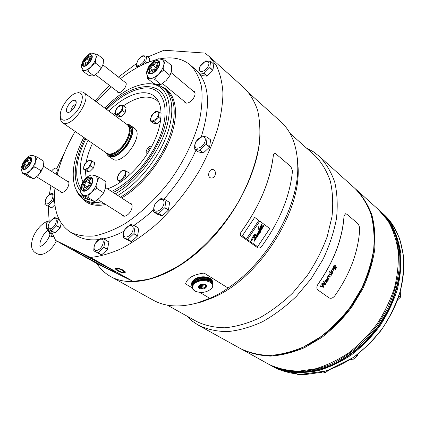 <?xml version="1.0" encoding="UTF-8"?>
<svg xmlns="http://www.w3.org/2000/svg" width="425" height="425" viewBox="0 0 425 425"><rect width="100%" height="100%" fill="white"/><g stroke="black" fill="none" stroke-linecap="round" stroke-linejoin="round"><path stroke-width="0.64" d="M84.681 60.233L83.635 63.112C83.73 70.178 95.556 54.655 88.82 56.302L84.681 60.233M85.276 63.543L84.814 61.657L86.743 58.618L89.138 57.439L89.622 59.314L87.683 62.374L85.276 63.543M91.635 55.675L89.494 56.148L91.8 56.169M84.277 66.093L83.667 63.872M86.488 62.953L84.814 61.657M88.963 60.35L86.743 58.618M95.508 63.097L90.961 66.635L87.731 71.177L93.803 75.82L98.313 72.319L101.548 67.809L103.174 63.989L103.509 59.187L97.527 54.448L95.875 58.246L95.508 63.097L101.548 67.809M87.731 71.177L84.262 70.332L82.131 70.497L88.172 75.092L91.614 75.948L93.803 75.82M82.131 70.497L82.131 68.707M94.653 53.768L97.527 54.448M102.643 65.7L98.313 72.319M90.498 60.818C87.736 64.887 85.303 66.544 83.199 65.801C80.07 63.734 88.522 52.626 91.263 55.208C92.241 56.233 91.986 58.108 90.498 60.818M90.961 66.635C93.484 63.925 95.12 61.126 95.875 58.246C96.31 56.27 96.087 54.899 95.205 54.145C92.512 53.072 90.971 52.87 90.589 53.545C89.728 53.109 87.29 55.351 83.273 60.27C80.569 67.017 80.729 65.88 83.194 69.912L84.262 70.332C86.158 70.449 88.389 69.217 90.961 66.635M83.762 66.056L83.661 63.84M34.829 166.855L30.228 170.372L27.078 174.76L33.713 178.813L38.271 175.339L41.432 170.983L43.371 166.589L43.903 161.346L37.368 157.186L35.392 161.553L34.829 166.855L41.432 170.983M27.078 174.76L22.026 172.885L28.618 176.912L33.713 178.813M22.026 172.885L22.042 171.796M34.297 155.98L37.368 157.186M43.153 167.36L38.271 175.339M29.808 164.326C27.317 168.103 25.091 169.676 23.12 169.049C19.63 167.206 27.476 155.205 30.6 157.595C31.848 158.769 31.583 161.011 29.808 164.326M30.228 170.372C32.752 167.705 34.473 164.762 35.392 161.553C36.061 158.828 35.785 157.022 34.574 156.14C32.311 155.114 30.419 155.183 28.9 156.357L23.338 162.175C21.415 166.605 20.724 169.007 21.277 169.384C21.101 170.393 21.818 171.663 23.439 173.193L23.821 173.379C25.543 173.878 27.678 172.879 30.228 170.372M23.715 169.256L23.396 166.935M28.741 158.716L31.02 158.02M24.554 162.515L23.322 166.196C24.002 173.597 35.158 156.512 28.061 158.945L24.554 162.515M24.831 166.478L24.56 164.199L26.562 161.032L28.847 160.129L29.128 162.403L27.115 165.585L24.831 166.478M28.799 158.706L31.253 158.53M24.289 169.246L23.423 167.02M26.924 165.665L24.56 164.199M29.022 162.568L26.562 161.032M84.054 183.048L82.843 186.522C83.449 190.421 85.685 190.161 89.558 185.752C92.087 180.46 91.444 178.309 87.619 179.292L84.054 183.048M84.74 187.68L84.203 185.008L86.445 181.406L89.234 180.45L89.797 183.111L87.539 186.74L84.74 187.68M88.772 178.84L92.183 178.829M84.272 190.894L82.891 187.802M87.13 186.878L84.203 185.008M89.595 183.435L86.445 181.406M150.413 66.842L149.441 69.344C149.69 72.994 151.831 72.893 155.858 69.041C158.812 64.26 158.509 62.087 154.95 62.523L150.413 66.842M151.497 70.619L150.721 68.468L152.862 65.025L155.794 63.713L156.591 65.854L154.434 69.323L151.497 70.619M156.055 62.247L159.12 62.555M150.296 73.52L149.387 70.539M152.692 70.093L150.721 68.468M155.662 67.352L152.862 65.025M163.678 70.178L158.44 74.184L154.599 79.3L160.963 84.495L166.148 80.543L170 75.464L171.488 71.097L171.631 65.647L165.373 60.339L163.848 64.664L163.678 70.178L170 75.464M154.599 79.3L150.301 78.301L147.427 78.428L153.765 83.566L158.015 84.575L160.963 84.495M147.427 78.428L147.369 75.979M161.962 59.558L165.373 60.339M157.861 67.586C154.62 72.34 151.64 74.168 148.936 73.058C145.047 70.263 155.003 57.933 158.429 61.312C159.603 62.565 159.417 64.658 157.861 67.586M158.44 74.184C161.378 71.118 163.184 67.947 163.848 64.664C164.183 62.581 163.843 61.078 162.828 60.159C159.97 58.815 158.302 58.459 157.829 59.08L156.076 59.659C153.85 60.547 151.332 62.969 148.532 66.916C147.119 70.598 144.936 72.903 148.692 77.642L150.301 78.301C152.718 78.466 155.433 77.09 158.44 74.184M149.51 73.387L149.366 70.146M155.667 62.305L158.828 61.795M96.661 188.307L91.359 192.275L87.598 197.195L94.658 201.625L99.907 197.71L103.679 192.822L105.554 187.722L105.931 181.703L98.993 177.14L97.075 182.208L96.661 188.307L103.679 192.822M87.598 197.195L81.09 194.778L88.108 199.171L94.658 201.625M81.09 194.778L81.079 193.136M92.305 175.036L92.698 175.031M95.243 175.679L98.993 177.14M90.823 185.385C87.97 189.741 85.282 191.468 82.753 190.559C78.306 188.089 87.279 174.516 91.295 177.618C92.894 179.079 92.735 181.666 90.823 185.385M91.359 192.275C94.297 189.268 96.204 185.911 97.075 182.208C97.66 179.143 97.198 177.055 95.683 175.939C92.544 174.887 90.738 174.712 90.259 175.424L88.416 176.263C86.727 177.135 84.729 179.249 82.418 182.601C80.495 187.069 79.799 189.693 80.33 190.464C80.144 191.781 81.021 193.364 82.971 195.208L83.56 195.5C85.765 196.164 88.363 195.086 91.359 192.275M83.374 190.83L82.827 187.34M88.32 178.973L91.757 178.048M53.428 236.38L51.409 236.603C49.438 237.394 48.896 236.922 49.789 235.184M49.008 232.14L50.968 233.553L52.1 233.288M48.907 220.724L47.43 222.036C45.193 224.442 46.373 228.283 50.968 233.553L51.409 236.603M58.326 170.175L57.062 171.445M54.942 232.868L47.961 229.24L55.059 232.82L60.106 227.88L61.227 223.237M131.458 241.634L127.787 239.397L123.261 237.495L126.921 239.716L131.458 241.634L137.519 236.018L138.879 228.406L135.203 226.01L133.955 233.585L137.61 235.848M203.288 152.989L199.877 150.354L194.692 149.175L198.098 151.794L203.288 152.989L209.621 147.055L210.577 139.878L207.156 137.089L206.316 144.224L209.711 146.896M149.207 61.981L149.828 58.666L146.763 56.063L145.764 61.604L147.178 62.778M71.039 232.502L76.341 235.572C82.36 239.142 89.718 240.497 98.419 239.626M103.392 238.85C109.905 237.532 116.785 234.988 124.02 231.216M133.848 225.404C140.51 221.011 147.093 215.767 153.59 209.679M163.864 199.187C177.278 184.19 187.988 167.854 195.989 150.168M201.445 136.276C211.108 104.476 209.169 82.259 195.617 69.631L195.229 69.291M125.747 82.349L125.439 82.588M56.764 168.465L64.111 153.691M260.036 135.665C258.559 171.381 234.478 218.795 201.275 249.029C168.061 279.353 131.378 288.602 110.378 276.388C104.879 273.227 100.38 268.956 96.873 263.569L55.617 240.433L51.329 231.152M51.197 230.754L50.633 228.91M49.268 222.998L48.211 206.486M49.3 194.682L50.963 185.672M55.617 240.433L90.525 257.433L133.052 281.403L96.873 263.569M147.82 56.945L164.034 50.235L204.903 53.083L209.158 56.398L216.405 65.684C220.081 73.392 222.264 82.562 222.955 93.187C222.716 104.534 220.814 116.817 217.249 130.029C212.734 143.576 206.704 157.234 199.16 171.02C186.628 191.787 171.875 209.982 154.891 225.59C143.613 235.046 132.387 242.749 121.221 248.689C110.287 253.528 100.061 256.44 90.525 257.433M94.982 100.847L109.374 85.367M118.432 77.079L136.744 63.352M207.007 76.149L203.857 73.397L199.006 72.898L202.157 75.634L207.007 76.149L212.898 70.438L213.775 64.175L210.603 61.301L209.849 67.501L212.983 70.284M162.148 215.942L158.541 213.562L153.675 211.841L157.271 214.211L162.148 215.942L168.396 210.157L169.602 202.571L165.989 200.021L164.9 207.575L168.491 209.992M101.628 254.888L93.776 250.814L101.628 254.888L107.435 249.47L108.922 242L105.235 239.721L103.843 247.164L107.525 249.31M51.627 207.947L44.896 204.526L51.627 207.947L54.942 204.722M160.666 120.1L156.862 123.845L153.255 123.128L150.349 120.907L151.247 115.807L155.72 111.382L159.343 112.025L158.472 117.151L153.946 121.614L150.349 120.907M91.72 160.831L94.685 162.817L93.59 167.886L89.431 172.008L86.408 171.041L83.427 169.092L84.554 164.045L88.676 159.933L91.72 160.831L90.615 165.904L86.445 170.048L83.427 169.092M108.194 155.901L112.513 158.876C121.959 166.823 144.925 134.874 134.475 128.323L134.396 128.265M147.549 153.409C143.639 153.42 148.877 144.463 151.576 146.513M158.87 102.303L156.958 100.449C148.452 94.616 137.302 96.395 123.5 105.788M115.154 112.551L113.262 114.352M92.491 143.395C89.431 149.839 87.338 156.081 86.201 162.132M85.361 170.356L86.116 177.958M123.303 105.639L126.124 107.775L125.178 112.551L121.013 116.726L117.837 116.099L115 113.996L115.983 109.236L120.11 105.071L123.303 105.639L122.342 110.42L118.166 114.617L115 113.996M126.608 177.512L125.109 176.497L120.588 180.896L117.151 179.807L118.203 174.372L122.671 170.005L126.14 171.036L129.179 173.118L128.701 175.716M120.684 182.001L117.151 179.807M194.868 283.342C191.441 286.466 191.702 289.143 195.659 291.385C201.429 293.303 206.555 292.49 211.044 288.952C217.823 282.731 202.348 277.222 194.868 283.342M195.436 291.284L193.131 289.728L192.052 287.794C191.707 286.041 192.525 284.389 194.491 282.837C199.856 278.402 212.086 279.549 212.856 284.5L212.463 287.236L210.364 289.568M191.962 287.066C191.675 285.34 192.493 283.719 194.422 282.2L196.116 281.138C199.251 279.613 202.613 279.082 206.21 279.538C209.902 280.181 212.091 281.626 212.776 283.868L212.877 284.575M205.594 287.911C202.555 290.371 196.254 288.145 199.075 285.579C200.876 284.182 202.938 283.858 205.248 284.601C206.911 285.531 207.028 286.631 205.594 287.911M199.028 286.307L199.522 285.207L199.782 287.518L198.82 287.47L199.028 286.307M204.935 284.479L206.178 285.403L205.424 287.688L204.122 287.656L201.758 288.713L199.782 287.518M205.875 285.807L205.785 285.063M205.429 284.793L205.636 286.524M204.122 287.656L203.718 284.219M202.528 284.208L202.969 287.98M200.706 287.911L200.345 284.745M205.052 284.543L205.424 287.688M201.264 284.426L201.758 288.713M212.787 283.9L212.686 283.146C211.91 278.189 199.702 277.036 194.342 281.472C192.398 283.007 191.585 284.649 191.898 286.386M191.818 285.712C191.532 283.98 192.35 282.359 194.273 280.84L196.026 279.746C199.118 278.258 202.433 277.732 205.982 278.168C209.706 278.805 211.91 280.256 212.606 282.513L212.702 283.225M212.612 282.545L212.516 281.796C211.74 276.834 199.548 275.676 194.193 280.112C192.254 281.647 191.441 283.289 191.755 285.032M212.542 281.918L212.447 281.254C211.671 276.293 199.484 275.134 194.135 279.57C192.233 281.074 191.415 282.683 191.68 284.399M297.627 374.382L298.398 374.765L298.966 374.483M323.159 371.944L325.141 372.794L328.658 370.26M350.715 359.364L352.352 359.975L357.329 355.959L357.59 354.477M400.286 291.157L400.462 297.123L398.815 296.044M397.433 300.05L400.382 297.282M297.93 374.409L298.525 374.744M298.398 374.765L297.734 374.388M323.521 371.843L325.141 372.794M325.008 372.821L323.404 371.875M351.045 359.146L352.352 359.975M352.213 360.002L350.954 359.205M356.564 355.257L357.409 355.799M357.329 355.959L356.41 355.369M398.873 295.874L400.462 297.123M380.55 211.475L390.607 223.215C395.638 232.05 399.027 242.069 400.78 253.284C401.482 265.003 400.318 277.158 397.279 289.754C393.168 302.334 387.372 314.399 379.897 325.948C371.583 336.919 362.196 346.497 351.735 354.694C340.887 361.888 329.805 367.179 318.479 370.573C307.27 372.805 296.623 373.092 286.535 371.429L272.781 366.483L270.837 365.426M379.86 210.853L380.37 211.315C387.191 218.285 392.562 226.727 396.493 236.635C399.457 247.26 400.578 258.745 399.861 271.092C398.023 283.698 394.32 296.246 388.748 308.741L378.123 326.442L364.746 342.157C354.694 351.411 344 358.902 332.669 364.634C321.226 369.219 310.016 371.785 299.035 372.321C288.426 371.705 278.747 369.256 270.002 364.969L269.625 364.756M378.808 209.913L379.504 210.529C386.32 217.504 391.691 225.946 395.617 235.864C398.576 246.495 399.691 257.991 398.963 270.348C397.115 282.965 393.401 295.529 387.818 308.04L377.177 325.768L363.779 341.503C353.717 350.774 343.012 358.286 331.67 364.028C320.222 368.629 309.002 371.195 298.015 371.742C287.401 371.131 277.722 368.688 268.977 364.4L268.786 364.294M333.391 267.288L334.358 265.997L335.15 266.852L334.193 268.154L333.354 267.283L334.199 268.154M326.921 280.001L327.335 280.426L326.448 281.987L326.262 281.467L326.883 279.99L326.262 281.467M241.979 349.419L269.71 364.777C278.561 368.725 288.299 370.844 298.918 371.137L315.456 368.799C326.798 365.378 337.912 360.044 348.792 352.808C359.29 344.569 368.709 334.937 377.06 323.919C384.572 312.322 390.4 300.204 394.543 287.576C397.614 274.943 398.804 262.746 398.119 250.994C396.387 239.758 393.013 229.718 387.993 220.873L378.123 209.286M334.316 265.986L333.354 267.283M326.225 281.456L326.416 281.982M327.298 280.415L327.011 280.08M257.136 235.397L257.221 234.106M261.083 228.103L261.147 227.295M256.068 236.497L255.499 235.423L254.564 235.562L255.186 238.239L256.084 236.507L255.181 238.212M261.874 226.775L261.912 225.877M259.064 228.953L258.809 227.051M241.108 348.93L241.336 349.063C250.054 353.313 259.765 355.661 270.465 356.108C281.573 355.369 292.968 352.538 304.645 347.618L321.725 337.493C332.701 328.961 342.635 318.957 351.512 307.482L362.647 289.069C368.549 276.112 372.544 263.144 374.648 250.166C375.61 237.485 374.691 225.733 371.88 214.923C368.082 204.866 362.796 196.361 356.022 189.396L355.3 188.748M327.866 276.261L328.063 276.654C327.5 277.637 327.84 278.364 329.078 278.842L328.759 279.358M327.064 277.445L327.377 277.652L327.069 277.429L326.772 277.908L328.785 279.379L329.12 278.848C327.967 278.492 327.627 277.764 328.095 276.659L327.893 276.245L327.377 277.652M332.323 269.397L333.917 270.481L334.209 269.933L332.562 268.775L331.351 270.789L331.064 270.576L330.793 271.07L332.796 272.558L333.094 272.011C331.686 271.474 331.442 270.608 332.361 269.408L332.323 269.397C331.213 270.082 331.457 270.948 333.057 272.005L332.77 272.542M332.562 268.775L334.178 269.928L333.891 270.459M331.059 270.592L331.351 270.789M322.171 283.916L323.887 286.684L323.489 287.252L319.903 286.37L323.515 287.257L323.919 286.694L322.171 283.916L325.332 284.66L325.699 284.123L323.685 280.946L325.672 284.118L325.3 284.654M322.973 284.107L322.246 283.937M322.07 283.321L325.125 284.118L322.076 283.321L321.603 283.996L323.319 286.705L320.317 285.802L323.319 286.705M329.635 274.231L331.24 275.31L331.553 274.768L329.901 273.62L328.599 275.602L328.312 275.389L328.02 275.873L330.028 277.35L330.353 276.813C328.923 276.282 328.695 275.421 329.672 274.242L329.635 274.231C328.477 274.901 328.706 275.761 330.315 276.808L330.007 277.334M329.864 273.615L331.516 274.763L331.208 275.288M328.302 275.405L328.599 275.602M329.566 271.331L329.258 271.878L329.651 272.17L329.959 271.623L329.566 271.331L329.922 271.618L329.619 272.143M330.321 271.915L332.297 273.381L331.999 273.907M333.997 264.934C336.488 266.294 336.951 267.755 335.389 269.322L335.421 269.328C336.621 267.086 336.148 265.614 334.002 264.918L333.992 265.614C332.701 266.916 332.685 267.957 333.938 268.738C334.884 268.738 335.389 268.09 335.453 266.788C336.191 267.447 336.095 268.132 335.171 268.844L335.134 268.834M335.453 266.788L335.415 266.783C335.33 268.085 334.847 268.738 333.965 268.743M328.344 280.038L327.882 280.569M326.543 279.028L328.196 280.027M326.358 279.645L325.125 281.738M327.712 280.511L326.182 282.598L328.376 280.033L326.581 279.034L324.944 281.281L325.141 281.764L326.384 279.645L326.655 279.804L325.911 281.339L326.177 282.598M257.391 234.472L257.226 234.111L256.944 234.812L257.141 235.397L257.375 234.462M261.168 228.113L261.147 227.279L261.168 228.113M256.084 236.507L255.505 235.429M258.735 227.051L259.08 228.99L258.735 227.051M320.317 285.802L319.903 286.37M323.685 280.946L323.308 281.509L325.125 284.118M330.023 272.446L332.026 273.928L332.334 273.387L330.331 271.899L330.023 272.446M335.086 268.812L335.001 269.434M258.814 232.725L259.367 231.322L259.632 232.124L256.934 237.485L259.749 232.518L259.93 233.123L260.281 232.587L260.073 231.97L263.898 225.712L263.303 226.148L263.298 225.542L259.93 231.545M260.849 226.939L261.024 228.538L260.849 226.934L260.546 228.321C260.918 229.357 260.706 230.031 259.903 230.345L259.606 229.357L259.362 229.877L259.935 231.567L263.314 225.553M261.04 228.549L261.024 228.538C261.816 228.082 261.88 227.524 261.242 226.876L261.593 225.542L261.8 227.141L262.177 225.601L261.412 224.506L261.104 226.775L260.647 225.85L260.212 229.803L259.887 228.406L259.261 229.585L258.846 226.382C258.358 227.54 258.411 228.767 259.011 230.063L258.83 230.95L258.995 230.053C258.395 228.756 258.342 227.529 258.83 226.371L258.846 226.382M259.112 230.435L259.064 232.077L259.117 230.419L258.83 230.95M259.064 232.077L258.682 231.041L258.235 232.395L258.071 231.806L257.816 234.329L257.433 233.012L256.365 235.992L255.707 234.706L254.405 234.887L254.24 234.18L251.334 239.663L251.754 241.087L251.318 239.652L254.224 234.17M256.148 236.868L256.041 238.792L256.158 236.852L255.287 238.68L255.483 239.567L255.276 239.854L255.069 239.232L254.139 241.405L254.936 238.823L254.033 236.093L251.754 241.087M256.041 238.792L256.424 236.316L257.608 234.924L258.113 233.564L258.299 234.058L258.565 233.569L258.469 231.816M344.08 216.346L345.477 213.738L346.917 214.269L357.287 223.083C358.849 224.644 359.646 226.785 359.688 229.505C358.227 252.137 349.945 274.226 334.852 295.773C332.887 298.111 330.974 298.817 329.12 297.882L317.873 289.967C316.487 288.49 316.609 286.482 318.235 283.937C333.715 261.853 342.332 239.328 344.08 216.346L345.265 213.796M260.647 225.85L260.504 228.066M260.291 227.758L260.095 228.533M260.366 228.528L260.201 229.798M259.887 228.406L259.255 229.564M258.682 231.041L258.219 232.342M258.071 231.806L257.8 234.318M257.433 233.012L256.36 235.965M255.707 234.706L254.4 234.866M254.028 236.103L254.92 238.813L254.139 241.405M255.26 239.801L255.064 239.248M258.14 233.548L258.299 234.058M259.388 231.312L259.632 232.124M256.87 237.304L259.617 232.114M259.739 232.528L259.93 233.123M263.898 225.712L263.303 226.127M259.611 229.351L259.893 230.339M261.593 225.542L261.8 227.141M261.412 224.506L261.093 226.759M198.863 325.492L240.231 348.447C248.949 352.697 258.66 355.04 269.365 355.481C280.473 354.737 291.874 351.895 303.567 346.959L320.657 336.812C331.649 328.265 341.588 318.245 350.487 306.749L361.638 288.309C367.551 275.331 371.562 262.347 373.676 249.353C374.648 236.661 373.734 224.905 370.929 214.083C367.136 204.021 361.856 195.516 355.087 188.551L354.578 188.1M317.815 289.919C316.428 288.442 316.551 286.434 318.176 283.889L318.235 283.937M343.995 216.373C342.242 239.328 333.636 261.832 318.176 283.889M258.809 220.432L246.463 238.85L242.282 235.902L254.702 217.387L258.825 220.442L246.479 238.861M269.779 228.56L257.619 246.707L247.467 239.557L259.803 221.165L269.795 228.57L257.635 246.718M306.404 148.012L313.23 151.672L319.409 156.437C326.06 163.343 331.171 171.913 334.73 182.144C337.264 193.205 337.848 205.323 336.488 218.487C333.954 232.008 329.481 245.592 323.074 259.239L311.164 278.726L296.507 296.225C285.632 306.638 274.21 315.18 262.23 321.858C250.224 327.303 238.595 330.565 227.343 331.643C216.553 331.473 206.853 329.306 198.231 325.141L192.047 320.965L186.628 315.913M258.825 220.442L254.702 217.387M269.795 228.57L259.803 221.165M314.813 155.539L315.302 155.975C321.821 162.717 326.82 171.089 330.305 181.108C332.77 191.941 333.328 203.809 331.973 216.713L327.197 236.635C322.198 250.171 315.488 263.224 307.078 275.798L292.703 292.974C282.041 303.2 270.842 311.589 259.107 318.155C247.345 323.51 235.955 326.724 224.942 327.787C214.386 327.627 204.893 325.497 196.472 321.406L167.322 305.129M261.63 246.479C279.682 221.372 289.972 196.164 292.501 170.861L290.849 166.584L275.639 153.659L274.385 153.223L273.44 154.737C270.475 180.423 259.712 206.167 241.161 231.976C240.083 233.649 240.056 235.025 241.087 236.103L257.619 247.732C258.958 248.434 260.297 248.014 261.63 246.479M297.288 157.84L298.095 167.338C300.985 213.207 258.278 278.906 212.627 297.76L201.365 302L192.971 304.072M241.039 236.066C240.029 234.988 240.061 233.617 241.129 231.949L241.161 231.976M273.44 154.737L274.252 153.266M273.392 154.753C270.428 180.423 259.675 206.157 241.129 231.949M110.978 276.717L152.92 299.997C165.128 306.903 180.216 307.796 198.183 302.669L209.738 298.313C216.612 295.444 222.711 292.012 228.028 288.012C268.313 261.667 299.816 204.558 297.686 164.135C296.878 145.382 291.29 131.272 280.92 121.794L280.436 121.359M228.028 288.012L204.085 273.068C193.306 274.534 187.127 278.136 185.55 283.879L192.042 287.752M199.84 292.405L209.738 298.313M121.465 272.048L123.59 272.372L124.164 272.011L121.906 270.188L118.867 268.802L116.726 268.51L116.163 268.855L118.448 270.651L121.465 272.048M115.037 268.366L117.475 270.555L121.242 272.096L124.536 272.313L125.354 271.989M124.297 271.559L124.206 271.108L121.842 269.423M116.854 268.01L116.195 268.743M124.392 272.818L125.396 272.223L125.279 271.846L122.974 270.008L119.181 268.414L115.908 268.053L114.936 268.605L117.417 270.757L121.162 272.388L124.392 272.818L124.536 272.313M225.34 70.98L231.949 76.941M226.748 72.298L225.909 71.496M232.124 77.132L226.769 72.277M231.386 76.426L232.14 77.116M216.522 63.07L221.903 68.016L216.522 63.07M214.827 175.87C216.001 172.869 215.464 170.776 213.222 169.586C209.243 168.13 206.624 176.843 210.789 177.942C212.404 178.319 213.748 177.629 214.827 175.87M106.781 109.565C118.155 98.069 129.412 91.104 140.558 88.676C165.022 82.583 174.346 113.353 153.839 149.063C142.067 169.139 128.021 183.287 111.69 191.489M85.005 138.226C74.274 158.982 71.873 180.609 80.383 190.947M113.22 192.482C140.165 179.711 168.21 136.51 166.988 110.139C167.179 77.701 132.403 80.309 105.947 108.949M80.511 187.579C78.673 184.694 77.488 181.22 76.962 177.156C75.783 165.888 78.747 153.106 85.861 138.816M80.198 252.742L108.901 268.233M76.203 250.739C85.887 255.398 114.166 270.874 115.611 272.287C120.222 275.767 71.703 249.693 72.749 249.257L76.203 250.739M83.805 137.397C74.232 156.198 71.156 172.306 74.572 185.714C77.047 193.726 82.19 198.491 90.004 200.005M96.873 200.202L98.589 199.989M115.318 193.848C137.179 181.794 159.917 152.054 166.866 126.257C173.947 100.39 164.905 83.183 147.884 83.714C134.008 84.66 119.637 92.783 104.773 108.078M151.204 83.858C156.134 83.996 160.321 85.468 163.758 88.272C175.631 97.399 174.569 124.297 159.348 151.188C147.932 170.935 134.082 185.693 117.794 195.463M101.586 201.88C94.446 203.224 88.538 202.406 83.853 199.442C80.229 197.094 77.578 193.673 75.9 189.178M66.837 180.981C68.271 180.938 68.962 181.852 68.908 183.727C68.34 187.266 66.55 190.033 63.537 192.031C61.859 192.849 60.732 192.621 60.164 191.34M124.467 81.823C125.795 81.897 126.374 82.806 126.198 84.548C125.343 88.065 123.346 90.674 120.201 92.374C118.596 92.969 117.592 92.634 117.188 91.37M192.876 90.897C194.762 91.21 195.42 92.661 194.863 95.258C193.816 98.499 191.824 100.932 188.886 102.563C186.506 103.583 184.992 103.206 184.333 101.421M129.45 203.049C131.553 203.192 132.419 204.722 132.037 207.628C131.33 210.768 129.678 213.292 127.08 215.199C124.594 216.702 122.852 216.532 121.869 214.699M108.89 111.122C124.966 94.977 144.383 87.959 154.286 96.22C164.241 103.716 163.237 126.076 150.615 148.277C140.038 167.413 122.177 184.02 107.546 188.79M82.933 181.751C78.317 171.142 80.012 157.324 88.017 140.303M75.151 131.426L74.917 131.824C66.555 146.274 60.658 160.639 57.226 174.914L57.232 174.887M54.953 188.132C52.806 209.121 58.007 223.821 70.566 232.231C77.27 235.466 85.165 236.714 94.249 235.965C103.891 233.989 114.134 229.898 124.977 223.693C141.387 212.957 157.664 197.269 171.557 178.612C184.817 159.497 194.533 139.018 199.538 119.967C202.002 107.658 202.661 96.581 201.514 86.743C199.378 77.817 195.739 70.651 190.586 65.253C182.516 58.48 172.215 56.371 159.678 58.921M155.545 59.914C144.022 63.197 132.334 69.456 120.482 78.689M111.058 86.657L96.316 101.835M133.052 281.403L147.794 279.427C158.291 276.393 169.102 271.533 180.227 264.844C202.465 250.038 223.837 226.907 239.047 200.823C249.826 181.098 256.79 161.011 259.42 142.625C260.398 130.767 259.808 120.041 257.646 110.447C254.649 101.639 250.378 94.339 244.832 88.549L244.359 88.118M150.848 147.857L149.791 148.325C148.07 149.844 147.486 151.279 148.033 152.639M75.852 104.242C72.872 105.666 71.188 108.014 70.81 111.297M74.768 100.327L76.043 101.607C77.111 104.736 71.618 112.381 68.335 112.328L67.187 112.041C64.005 110.165 71.039 99.307 74.768 100.327L75.411 100.598C78.896 102.723 70.274 114.713 67.187 112.041C64.005 110.165 71.039 99.307 74.768 100.327M63.219 120.078C67.787 121.279 76.755 113.544 80.575 104.996C84.007 95.45 82.338 91.524 75.565 93.208C68.871 95.721 60.552 107.291 60.27 114.484C60.106 117.635 61.088 119.499 63.219 120.078M60.435 117.04C60.313 119.701 60.972 121.566 62.411 122.634L63.819 123.255C73.344 126.533 92.326 97.623 83.938 92.682C82.461 91.619 80.458 91.588 77.934 92.581M62.48 122.682L106.611 153.138C108.938 154.642 112.062 154.217 115.983 151.858C122.368 147.422 126.655 141.456 128.844 133.96C129.848 129.471 129.274 126.347 127.123 124.594L127.054 124.546M127.957 125.407L129.051 126.018C132.313 129.184 131.947 134.64 127.946 142.386C122.081 151.528 116.121 155.8 110.064 155.189L107.722 153.712M111.94 155.603L108.657 154.546M129.28 126.188L131.118 128.786M127.898 125.332L129.312 126.002M108.726 154.801L107.631 153.675M127.792 125.216L129.248 125.954C132.542 129.152 132.17 134.661 128.137 142.476C123.011 151.847 112.822 158.111 108.582 154.705L107.483 153.616M105.974 152.697L108.115 155.847C117.497 163.763 140.585 131.649 130.183 125.141L128.1 124.217L126.432 124.084M93.59 167.886L90.615 165.904M89.431 172.008L86.445 170.048M84.766 169.458L88.363 167.87L91.003 163.253C91.317 161.617 90.993 160.623 90.031 160.273L86.45 161.883L83.826 166.457C83.507 168.082 83.821 169.086 84.766 169.458M125.178 112.551L122.342 110.42M121.013 116.726L118.166 114.617M116.423 114.187L120.094 112.402L122.666 107.907C122.931 106.367 122.559 105.48 121.55 105.235L117.89 107.042L115.34 111.493C115.063 113.029 115.425 113.927 116.423 114.187M160.809 118.963L158.472 117.151M156.862 123.845L153.946 121.614M161.086 113.385L159.343 112.025M151.98 121.141L156.049 119.26L158.753 114.458C158.982 112.811 158.52 111.849 157.367 111.578L153.319 113.475L150.636 118.23C150.397 119.877 150.843 120.843 151.98 121.141M121.444 181.47L120.588 180.896M126.14 171.036L125.109 176.497M118.692 180.237C119.855 180.529 121.183 179.982 122.676 178.585L125.455 173.644C125.742 171.881 125.332 170.802 124.233 170.404C123.064 170.133 121.741 170.691 120.27 172.077L117.507 176.97C117.215 178.723 117.608 179.812 118.692 180.237M139.097 66.55L136.622 66.513L137.631 67.336M136.622 66.513L136.733 63.405L137.642 61.014M140.659 57.248L142.805 55.739L146.763 56.063M149.828 58.666L146.8 56.137M136.983 62.831C135.857 68.244 144.001 63.984 145.005 58.586C146.051 53.194 137.976 57.518 136.983 62.831M145.764 61.604L141.727 65.222M147.018 62.842L145.685 61.737M209.849 67.501L204.005 73.323L207.156 76.08M199.006 72.898L198.985 69.429L199.899 66.571L205.705 60.897L210.603 61.301M213.775 64.175L210.657 61.381M199.33 68.802C198.401 74.853 208.069 70.173 208.845 64.127C209.668 58.097 200.106 62.857 199.33 68.802M212.898 70.438L209.764 67.649M206.316 144.224L202.709 147.002L200.037 150.285L203.447 152.926M194.692 149.175L194.682 145.244L195.681 141.913L201.912 136.021L207.156 137.089M210.577 139.878L207.209 137.19M195.043 144.654C194.018 151.597 204.393 147.337 205.254 140.383C206.157 133.466 195.904 137.833 195.043 144.654M209.621 147.055L206.231 144.388M164.9 207.575L158.695 213.504L162.302 215.889M153.675 211.841L153.77 207.729L154.913 204.165L161.064 198.417L165.989 200.021M169.602 202.571L166.037 200.138M154.089 207.209C152.825 214.54 162.833 210.906 163.938 203.548C165.081 196.228 155.189 199.994 154.089 207.209M168.396 210.157L164.81 207.74M133.955 233.585L127.936 239.344L131.607 241.581M123.261 237.495L123.425 233.383L124.652 229.792L130.47 224.267L135.203 226.01M138.879 228.406L135.246 226.127M123.702 232.905C122.299 240.252 131.824 236.938 133.083 229.558C134.385 222.217 124.955 225.664 123.702 232.905M137.519 236.018L133.859 233.75M103.843 247.164L98.074 252.726L101.766 254.841M93.776 250.814L94.01 246.787L95.301 243.254L100.879 237.92L105.235 239.721M108.922 242L105.272 239.838M94.249 246.341C92.724 253.55 101.687 250.463 103.078 243.217C104.507 236.008 95.625 239.227 94.249 246.341M107.435 249.47L103.753 247.323M50.596 220.942L54.682 217.51L58.177 219.045L56.668 225.702L51.526 230.812L55.059 232.82M47.961 229.24L48.28 225.617L48.981 223.614M58.177 219.045L59.155 219.619M59.218 219.741L58.204 219.146M48.445 225.186C46.84 231.652 54.581 228.645 56.079 222.163C57.609 215.703 49.932 218.811 48.445 225.186M56.668 225.702L60.191 227.736M60.106 227.88L56.583 225.85M54.506 195.139L53.279 200.871L48.317 205.87L51.744 207.899M44.896 204.526L45.634 199.761M48.073 195.856L51.398 193.253L54.522 194.453M45.369 200.637C43.796 206.768 51.25 203.649 52.716 197.508C54.214 191.383 46.819 194.592 45.369 200.637M53.279 200.871L54.655 201.705M54.671 201.902L53.194 201.014M55.903 174.08C57.577 170.993 57.694 169.017 56.259 168.151C54.798 167.891 53.194 168.927 51.446 171.27M58.639 169.447L57.72 172.89M83.656 60.132C79.055 67.83 86.227 68.696 90.817 60.849C95.412 53.029 88.113 52.44 83.656 60.132M23.63 162.196C18.812 170.266 25.272 172.672 30.095 164.427C34.919 156.203 28.321 154.105 23.63 162.196M149.101 66.709C144.027 75.422 153.212 76.532 158.27 67.628C163.322 58.751 153.983 58.002 149.101 66.709M82.859 182.638C77.509 191.829 85.839 194.932 91.189 185.512C96.533 176.125 88.033 173.421 82.859 182.638M52.355 229.542L51.946 229.022M49.125 223.29L49.034 221.606M271.665 365.893L275.825 368.172C284.676 372.13 294.403 374.271 304.996 374.595L321.481 372.327C332.78 368.969 343.836 363.71 354.652 356.559C365.08 348.41 374.43 338.879 382.707 327.957C390.145 316.46 395.909 304.443 399.989 291.911C402.996 279.358 404.138 267.24 403.41 255.553L399.877 239.408C395.93 229.649 390.58 221.319 383.823 214.418L383.313 213.961M306.861 371.896C332.175 369.421 360.241 352.091 378.696 326.225C397.109 300.326 404.303 268.143 398.39 243.419M396.36 289.069C388.099 316.338 372.428 338.337 349.355 355.066M273.594 355.289C300.119 353.616 330.889 334.937 351.13 306.547C371.344 278.147 378.946 242.983 371.88 217.377M372.863 254.835C367.285 289.908 340.685 327.255 309.342 343.99M124.206 271.108L124.036 271.708M122.081 269.556L121.906 270.188M121.242 272.096L121.162 272.388M115.148 268.685L115.069 268.972M118.995 268.361L118.867 268.802M116.864 268.01L116.726 268.51M84.155 199.628L86.45 201.057C91.147 204.037 97.07 204.861 104.21 203.538M120.418 197.168C138.948 186.607 158.259 163.827 167.705 141.095C177.167 118.347 175.992 98.292 166.133 90.206L163.758 88.272M161.808 86.859C175.089 91.657 179.679 111.068 171.206 135.586C162.791 160.066 141.939 186.203 121.64 197.965M105.751 204.51C95.274 206.646 87.417 204.553 82.179 198.236M157.494 100.868L158.254 101.06M128.823 126.958C134.412 134.337 118.267 156.921 109.469 154.025M109.103 154.004L109.448 154.11C118.448 157.542 135.309 133.418 128.685 126.618M126.746 124.312L127.968 124.445C133.471 126.65 133.769 132.749 128.849 142.747C122.278 154.913 108.566 160.852 106.293 152.915M126.151 83.141L102.924 64.903M118.883 92.671L95.503 74.71M68.723 182.171L43.462 166.228M62.071 192.509L36.603 176.832M131.835 204.606L105.591 187.521M124.281 216.224L97.824 199.5M194.947 92.634L171.148 72.632M186.416 103.126L162.483 83.528M56.429 240.89C53.667 246.946 46.846 254.532 39.764 254.633C32.922 252.859 30.35 248.333 32.05 241.049C32.831 234.531 40.848 222.615 48.492 221.096M49.592 235.748C47.68 240.199 45.151 243.509 41.995 245.677L40.093 246.495M47.712 230.286C44.152 233.144 41.639 237.155 40.168 242.314C39.828 244.965 39.807 246.351 40.12 246.473M46.862 222.551C45.369 225.59 46.081 228.788 48.992 232.14M49.932 234.669L49.056 232.22M211.044 288.952L211.374 288.692M195.659 291.385L195.319 291.231M212.776 283.868L212.856 284.5M199.362 285.356L199.075 285.579M212.606 282.513L212.686 283.146M212.447 281.254L212.516 281.796M381.236 212.091L383.823 214.418C403.734 232.31 410.125 267.883 396.397 302.781C392.179 312.593 386.952 321.964 380.704 330.889L370.207 343.214L353.834 357.239L326.533 370.956L299.46 374.515L275.82 368.167M380.37 211.315L379.504 210.529M356.022 189.396L378.632 209.748M319.409 156.437L355.087 188.551M289.946 133.275L315.302 155.975M298.095 167.338L297.686 164.135M201.365 302L198.183 302.669M249.146 93.197L280.92 121.794M124.328 271.442L124.169 272.016M216.107 62.629L209.158 56.398M213.26 169.591L212.978 169.522M195.617 69.631L190.586 65.253M244.832 88.549L232.518 77.451M231.853 76.851L226.482 72.006M225.803 71.395L220.389 66.518M158.615 101.761L156.958 100.449M83.938 92.682L127.123 124.594M112.375 153.574L115.983 151.858M128.844 133.96L129.333 129.731M129.051 126.018L129.349 126.241M130.183 125.141L134.475 128.323"/></g></svg>
